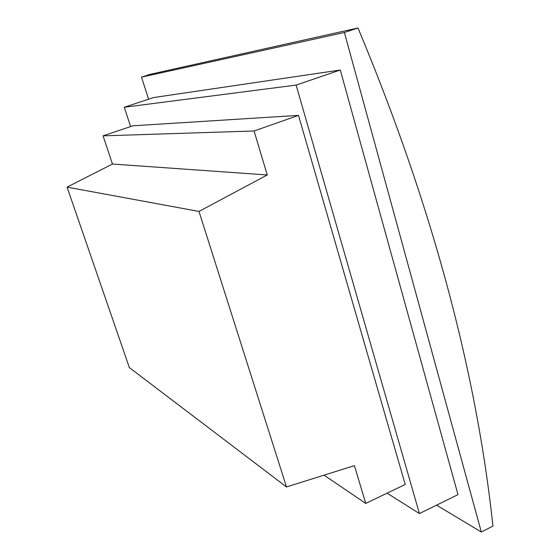 <?xml version="1.0" encoding="UTF-8"?>
<svg xmlns="http://www.w3.org/2000/svg" width="560" height="560" viewBox="0 0 560 560"><rect width="100%" height="100%" fill="white"/><g stroke="black" fill="none" stroke-linecap="round" stroke-linejoin="round"><path stroke-width="0.84" d="M344.393 32.487L357.987 28C431.13 203 476.112 369.033 492.933 526.106L481.313 532L344.393 32.487L141.512 77.14L148.589 99.204M481.313 532L436.569 505.148M340.277 70.014L457.996 494.62L419.419 513.569L296.121 85.092L340.277 70.014L153.573 97.559L124.285 107.247L130.599 126.567M357.987 28L150.213 74.326L141.512 77.14M419.419 513.569L387.128 493.157M296.121 85.092L124.285 107.247M198.989 211.435L267.253 174.965L254.065 130.984L298.508 115.381L132.909 125.79L103.061 135.856L112.455 164.031L67.067 187.131L129.374 367.612L286.489 486.948L198.989 211.435L67.067 187.131M298.508 115.381L405.223 484.477L365.75 503.412L324.03 475.167M365.75 503.412L354.417 465.633L286.489 486.948M267.253 174.965L112.455 164.031M254.065 130.984L103.061 135.856"/></g></svg>
